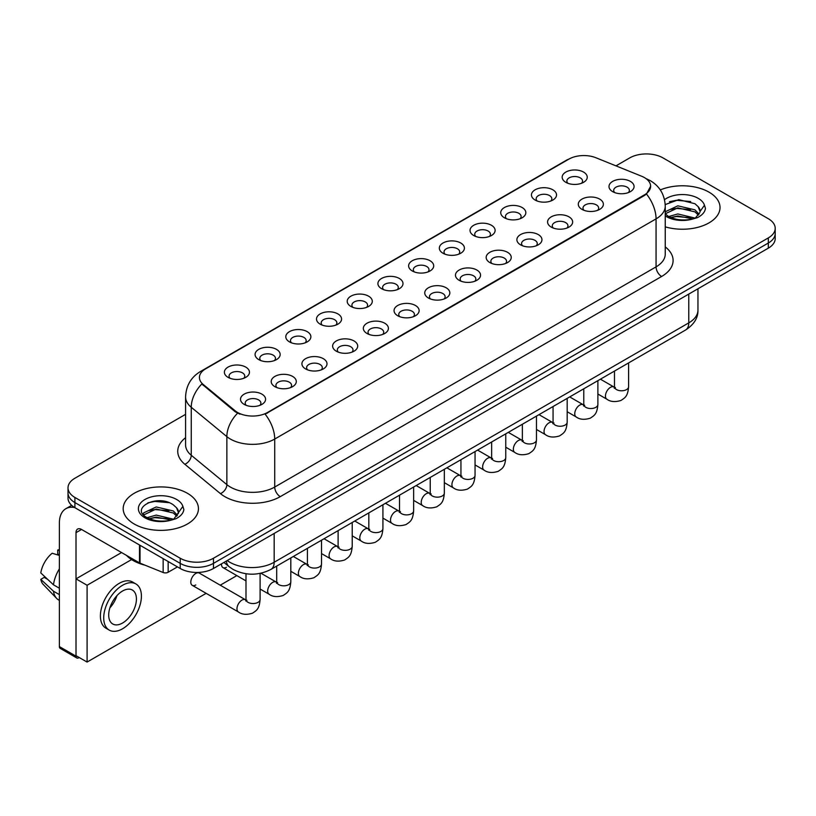 <?xml version="1.0" encoding="UTF-8"?>
<svg xmlns="http://www.w3.org/2000/svg" width="816" height="816" viewBox="0 0 816 816"><rect width="100%" height="100%" fill="white"/><g stroke="black" fill="none" stroke-linecap="round" stroke-linejoin="round"><path stroke-width="1.22" d="M535.123 200.053L535.123 200.053A12.546 7.242 180 0 1 535.123 189.812A12.546 7.242 180 0 1 552.86 189.812A12.546 7.242 180 0 1 552.86 200.053A12.546 7.242 180 0 1 535.123 200.053M550.8 201.011A7.844 4.529 0 0 0 551.83 198.778A7.844 4.529 0 0 0 549.535 195.575A7.844 4.529 0 0 0 540.988 194.596A7.844 4.529 0 0 0 536.153 198.778A7.844 4.529 0 0 0 537.183 201.011M504.41 217.78L504.41 217.78A12.546 7.242 180 0 1 504.41 207.539A12.546 7.242 180 0 1 522.148 207.539A12.546 7.242 180 0 1 522.148 217.78A12.546 7.242 180 0 1 504.41 217.78M520.098 218.749A7.844 4.529 0 0 0 521.118 216.505A7.844 4.529 0 0 0 518.823 213.302A7.844 4.529 0 0 0 510.286 212.323A7.844 4.529 0 0 0 505.441 216.505A7.844 4.529 0 0 0 506.471 218.749M473.708 235.518L473.708 235.518A12.546 7.242 180 0 1 473.708 225.277A12.546 7.242 180 0 1 491.446 225.277A12.546 7.242 180 0 1 491.446 235.518A12.546 7.242 180 0 1 473.708 235.518M489.386 236.477A7.844 4.529 0 0 0 490.416 234.233A7.844 4.529 0 0 0 488.121 231.03A7.844 4.529 0 0 0 479.573 230.051A7.844 4.529 0 0 0 474.739 234.233A7.844 4.529 0 0 0 475.769 236.477M442.996 253.246L442.996 253.246A12.546 7.242 180 0 1 442.996 243.005A12.546 7.242 180 0 1 460.734 243.005A12.546 7.242 180 0 1 460.734 253.246A12.546 7.242 180 0 1 442.996 253.246M458.684 254.204A7.844 4.529 0 0 0 459.704 251.96A7.844 4.529 0 0 0 457.409 248.758A7.844 4.529 0 0 0 448.871 247.778A7.844 4.529 0 0 0 444.026 251.96A7.844 4.529 0 0 0 445.057 254.204M412.294 270.973L412.294 270.973A12.546 7.242 180 0 1 412.294 260.732A12.546 7.242 180 0 1 430.032 260.732A12.546 7.242 180 0 1 430.032 270.973A12.546 7.242 180 0 1 412.294 270.973M427.972 271.932A7.844 4.529 0 0 0 429.002 269.688A7.844 4.529 0 0 0 426.707 266.495A7.844 4.529 0 0 0 418.159 265.506A7.844 4.529 0 0 0 413.324 269.688A7.844 4.529 0 0 0 414.355 271.932M381.582 288.701L381.582 288.701A12.546 7.242 180 0 1 381.582 278.46A12.546 7.242 180 0 1 399.32 278.46A12.546 7.242 180 0 1 399.32 288.701A12.546 7.242 180 0 1 381.582 288.701M397.27 289.66A7.844 4.529 0 0 0 398.29 287.416A7.844 4.529 0 0 0 395.995 284.223A7.844 4.529 0 0 0 387.457 283.244A7.844 4.529 0 0 0 382.612 287.416A7.844 4.529 0 0 0 383.642 289.66M350.88 306.428L350.88 306.428A12.546 7.242 180 0 1 350.88 296.188A12.546 7.242 180 0 1 368.618 296.188A12.546 7.242 180 0 1 368.618 306.428A12.546 7.242 180 0 1 350.88 306.428M366.557 307.387A7.844 4.529 0 0 0 367.588 305.153A7.844 4.529 0 0 0 365.293 301.951A7.844 4.529 0 0 0 356.745 300.971A7.844 4.529 0 0 0 351.91 305.153A7.844 4.529 0 0 0 352.93 307.387M320.168 324.156L320.168 324.156A12.546 7.242 180 0 1 320.168 313.915A12.546 7.242 180 0 1 337.906 313.915A12.546 7.242 180 0 1 337.906 324.156A12.546 7.242 180 0 1 320.168 324.156M335.845 325.115A7.844 4.529 0 0 0 336.875 322.881A7.844 4.529 0 0 0 334.58 319.678A7.844 4.529 0 0 0 326.043 318.699A7.844 4.529 0 0 0 321.198 322.881A7.844 4.529 0 0 0 322.228 325.115M289.466 341.884L289.466 341.884A12.546 7.242 180 0 1 289.466 331.643A12.546 7.242 180 0 1 307.204 331.643A12.546 7.242 180 0 1 307.204 341.884A12.546 7.242 180 0 1 289.466 341.884M305.143 342.842A7.844 4.529 0 0 0 306.173 340.609A7.844 4.529 0 0 0 303.878 337.406A7.844 4.529 0 0 0 295.331 336.427A7.844 4.529 0 0 0 290.496 340.609A7.844 4.529 0 0 0 291.516 342.842M258.754 359.611L258.754 359.611A12.546 7.242 180 0 1 258.754 349.37A12.546 7.242 180 0 1 276.491 349.37A12.546 7.242 180 0 1 276.491 359.611A12.546 7.242 180 0 1 258.754 359.611M274.431 360.58A7.844 4.529 0 0 0 275.461 358.336A7.844 4.529 0 0 0 273.166 355.133A7.844 4.529 0 0 0 264.619 354.154A7.844 4.529 0 0 0 259.784 358.336A7.844 4.529 0 0 0 260.814 360.58M228.052 377.349L228.052 377.349A12.546 7.242 180 0 1 228.052 367.108A12.546 7.242 180 0 1 245.779 367.108A12.546 7.242 180 0 1 245.779 377.349A12.546 7.242 180 0 1 228.052 377.349M243.729 378.308A7.844 4.529 0 0 0 244.759 376.064A7.844 4.529 0 0 0 242.454 372.861A7.844 4.529 0 0 0 233.917 371.882A7.844 4.529 0 0 0 229.072 376.064A7.844 4.529 0 0 0 230.102 378.308M565.835 182.325L565.835 182.325A12.546 7.242 180 0 1 565.835 172.084A12.546 7.242 180 0 1 583.573 172.084A12.546 7.242 180 0 1 583.573 182.325A12.546 7.242 180 0 1 565.835 182.325M581.512 183.284A7.844 4.529 0 0 0 582.542 181.05A7.844 4.529 0 0 0 580.237 177.847A7.844 4.529 0 0 0 571.7 176.868A7.844 4.529 0 0 0 566.865 181.05A7.844 4.529 0 0 0 567.885 183.284M581.961 209.365L581.961 209.365A12.546 7.242 180 0 1 581.961 199.124A12.546 7.242 180 0 1 599.699 199.124A12.546 7.242 180 0 1 599.699 209.365A12.546 7.242 180 0 1 581.961 209.365M597.638 210.324A7.844 4.529 0 0 0 598.669 208.09A7.844 4.529 0 0 0 596.374 204.887A7.844 4.529 0 0 0 587.826 203.908A7.844 4.529 0 0 0 582.991 208.09A7.844 4.529 0 0 0 584.021 210.324M551.249 227.093L551.249 227.093A12.546 7.242 180 0 1 551.249 216.852A12.546 7.242 180 0 1 568.987 216.852A12.546 7.242 180 0 1 568.987 227.093A12.546 7.242 180 0 1 551.249 227.093M566.936 228.062A7.844 4.529 0 0 0 567.956 225.818A7.844 4.529 0 0 0 565.661 222.615A7.844 4.529 0 0 0 557.124 221.636A7.844 4.529 0 0 0 552.279 225.818A7.844 4.529 0 0 0 553.309 228.062M520.547 244.831L520.547 244.831A12.546 7.242 180 0 1 520.547 234.59A12.546 7.242 180 0 1 538.285 234.59A12.546 7.242 180 0 1 538.285 244.831A12.546 7.242 180 0 1 520.547 244.831M536.224 245.789A7.844 4.529 0 0 0 537.254 243.545A7.844 4.529 0 0 0 534.959 240.343A7.844 4.529 0 0 0 526.412 239.363A7.844 4.529 0 0 0 521.577 243.545A7.844 4.529 0 0 0 522.607 245.789M489.835 262.558L489.835 262.558A12.546 7.242 180 0 1 489.835 252.317A12.546 7.242 180 0 1 507.572 252.317A12.546 7.242 180 0 1 507.572 262.558A12.546 7.242 180 0 1 489.835 262.558M505.522 263.517A7.844 4.529 0 0 0 506.542 261.273A7.844 4.529 0 0 0 504.247 258.07A7.844 4.529 0 0 0 495.71 257.091A7.844 4.529 0 0 0 490.865 261.273A7.844 4.529 0 0 0 491.895 263.517M459.133 280.286L459.133 280.286A12.546 7.242 180 0 1 459.133 270.045A12.546 7.242 180 0 1 476.87 270.045A12.546 7.242 180 0 1 476.87 280.286A12.546 7.242 180 0 1 459.133 280.286M474.81 281.245A7.844 4.529 0 0 0 475.84 279.001A7.844 4.529 0 0 0 473.545 275.808A7.844 4.529 0 0 0 464.998 274.819A7.844 4.529 0 0 0 460.163 279.001A7.844 4.529 0 0 0 461.183 281.245M428.42 298.013L428.42 298.013A12.546 7.242 180 0 1 428.42 287.773A12.546 7.242 180 0 1 446.158 287.773A12.546 7.242 180 0 1 446.158 298.013A12.546 7.242 180 0 1 428.42 298.013M444.098 298.972A7.844 4.529 0 0 0 445.128 296.728A7.844 4.529 0 0 0 442.833 293.536A7.844 4.529 0 0 0 434.296 292.556A7.844 4.529 0 0 0 429.451 296.728A7.844 4.529 0 0 0 430.481 298.972M397.718 315.741L397.718 315.741A12.546 7.242 180 0 1 397.718 305.5A12.546 7.242 180 0 1 415.456 305.5A12.546 7.242 180 0 1 415.456 315.741A12.546 7.242 180 0 1 397.718 315.741M413.396 316.7A7.844 4.529 0 0 0 414.426 314.466A7.844 4.529 0 0 0 412.131 311.263A7.844 4.529 0 0 0 403.583 310.284A7.844 4.529 0 0 0 398.749 314.466A7.844 4.529 0 0 0 399.769 316.7M367.006 333.469L367.006 333.469A12.546 7.242 180 0 1 367.006 323.228A12.546 7.242 180 0 1 384.744 323.228A12.546 7.242 180 0 1 384.744 333.469A12.546 7.242 180 0 1 367.006 333.469M382.684 334.427A7.844 4.529 0 0 0 383.714 332.194A7.844 4.529 0 0 0 381.419 328.991A7.844 4.529 0 0 0 372.871 328.012A7.844 4.529 0 0 0 368.036 332.194A7.844 4.529 0 0 0 369.067 334.427M336.304 351.196L336.304 351.196A12.546 7.242 180 0 1 336.304 340.955A12.546 7.242 180 0 1 354.032 340.955A12.546 7.242 180 0 1 354.032 351.196A12.546 7.242 180 0 1 336.304 351.196M351.982 352.155A7.844 4.529 0 0 0 353.012 349.921A7.844 4.529 0 0 0 350.707 346.718A7.844 4.529 0 0 0 342.169 345.739A7.844 4.529 0 0 0 337.324 349.921A7.844 4.529 0 0 0 338.354 352.155M305.592 368.924L305.592 368.924A12.546 7.242 180 0 1 305.592 358.683A12.546 7.242 180 0 1 323.33 358.683A12.546 7.242 180 0 1 323.33 368.924A12.546 7.242 180 0 1 305.592 368.924M321.269 369.893A7.844 4.529 0 0 0 322.3 367.649A7.844 4.529 0 0 0 320.005 364.446A7.844 4.529 0 0 0 311.457 363.467A7.844 4.529 0 0 0 306.622 367.649A7.844 4.529 0 0 0 307.652 369.893M274.88 386.662L274.88 386.662A12.546 7.242 180 0 1 274.88 376.421A12.546 7.242 180 0 1 292.618 376.421A12.546 7.242 180 0 1 292.618 386.662A12.546 7.242 180 0 1 274.88 386.662M290.567 387.62A7.844 4.529 0 0 0 291.587 385.376A7.844 4.529 0 0 0 289.292 382.174A7.844 4.529 0 0 0 280.755 381.194A7.844 4.529 0 0 0 275.91 385.376A7.844 4.529 0 0 0 276.94 387.62M244.178 404.389L244.178 404.389A12.546 7.242 180 0 1 244.178 394.148A12.546 7.242 180 0 1 261.916 394.148A12.546 7.242 180 0 1 261.916 404.389A12.546 7.242 180 0 1 244.178 404.389M259.855 405.348A7.844 4.529 0 0 0 260.885 403.104A7.844 4.529 0 0 0 258.59 399.901A7.844 4.529 0 0 0 250.043 398.922A7.844 4.529 0 0 0 245.208 403.104A7.844 4.529 0 0 0 246.238 405.348M612.663 191.638L612.663 191.638A12.546 7.242 180 0 1 612.663 181.397A12.546 7.242 180 0 1 630.401 181.397A12.546 7.242 180 0 1 630.401 191.638A12.546 7.242 180 0 1 612.663 191.638M628.351 192.596A7.844 4.529 0 0 0 629.371 190.363A7.844 4.529 0 0 0 627.076 187.16A7.844 4.529 0 0 0 618.538 186.181A7.844 4.529 0 0 0 613.693 190.363A7.844 4.529 0 0 0 614.723 192.596M641.6 176.225A21.165 12.22 180 0 1 644.426 177.592A21.165 12.22 180 0 1 650.627 186.232A21.165 12.22 180 0 1 644.426 194.871L267.515 412.478A21.165 12.22 180 0 1 235.212 410.846L203.255 384.499A21.165 12.22 180 0 1 199.42 377.492A21.165 12.22 180 0 1 205.622 368.852L568.854 159.14A21.165 12.22 180 0 1 595.966 157.774L641.6 176.225M709.002 192.148A37.628 21.726 0 0 0 660.307 189.924A37.628 21.726 0 0 1 709.002 192.148A37.628 21.726 0 0 1 720.028 207.509A37.628 21.726 0 0 0 709.002 192.148M187.415 493.282A37.628 21.726 0 0 0 146.411 488.58A37.628 21.726 0 0 0 123.185 508.643A37.628 21.726 0 0 0 134.201 524.005A37.628 21.726 0 0 0 175.216 528.717A37.628 21.726 0 0 0 198.441 508.643A37.628 21.726 0 0 0 187.415 493.282A37.628 21.726 0 0 0 146.411 488.58A37.628 21.726 0 0 0 123.185 508.643A37.628 21.726 0 0 0 134.201 524.005A37.628 21.726 0 0 0 175.216 528.717A37.628 21.726 0 0 0 198.441 508.643A37.628 21.726 0 0 0 187.415 493.282M650.627 186.232L646.476 194.014L644.426 195.503L265.129 414.181A27.438 15.841 60 0 1 274.717 439.049A31.355 18.105 180 0 1 230.377 439.049A31.355 18.105 180 0 1 226.858 436.631L191.25 407.266A31.355 18.105 180 0 1 185.579 396.882L185.579 444.883A31.355 18.105 0 0 0 191.25 455.267L226.858 484.633A31.355 18.105 0 0 0 230.377 487.05A31.355 18.105 0 0 0 274.717 487.05L656.064 266.873A31.355 18.105 0 0 0 665.254 254.072L665.254 206.071A31.355 18.105 180 0 1 656.064 218.872A27.438 15.841 -120 0 0 646.476 194.014M185.579 414.344L74.899 478.247A23.521 13.576 0 0 0 68.014 487.846L68.014 498.086A23.521 13.576 0 0 0 74.899 507.685L180.214 568.487L180.214 563.366A23.521 13.576 0 0 0 213.466 563.366L768.315 243.035A23.521 13.576 0 0 0 775.2 233.437A23.521 13.576 0 0 1 768.315 243.035L213.466 563.366A23.521 13.576 0 0 1 180.214 563.366L74.899 502.564L180.214 563.366L180.214 558.246A23.521 13.576 0 0 0 213.466 558.246L768.315 237.915A23.521 13.576 0 0 0 775.2 228.317A23.521 13.576 0 0 0 768.315 218.719L663 157.906A23.521 13.576 0 0 0 629.738 157.906L615.968 165.862M68.014 492.966A23.521 13.576 0 0 0 74.899 502.564A23.521 13.576 0 0 1 68.014 492.966M239.965 414.181L235.212 411.774L201.827 383.979A27.438 18.35 129.5 0 0 191.25 407.266L191.25 455.267A7.844 5.243 -50.5 0 1 184.834 464.263A39.199 22.624 180 0 1 185.579 437.702M665.254 226.848A37.628 21.726 0 0 0 720.028 207.509A37.628 21.726 0 0 1 665.254 226.848M68.014 487.846A23.521 13.576 0 0 0 74.899 497.444L180.214 558.246M180.214 568.487A23.521 13.576 0 0 0 213.466 568.487L768.315 248.156A23.521 13.576 0 0 0 775.2 238.558L775.2 228.317M665.254 213.843L668.192 216.22C675.056 219.943 683.155 220.891 692.509 219.065L697.486 217.617C702.27 215.159 704.932 212.099 705.452 208.417L704.473 205.244L700.118 211.354A17.717 10.231 0 0 0 698.119 206.632L694.946 203.735L678.81 199.634L665.213 204.581M699.853 212.568L695.528 217.79M668.722 216.526L677.81 213.955L695.11 218.086M690.54 217.75L676.413 216.536L670.803 217.556L677.81 215.985L693.141 218.933M665.254 211.762L677.81 205.826L694.926 209.834L699.047 214.118M665.254 213.792L677.81 207.866L694.926 211.864L698.363 215.087M698.119 206.632L700.108 211.599M669.477 201.695L676.413 200.287L690.713 201.542M670.783 209.437L676.413 208.417L690.54 209.62M126.449 555.37A39.199 22.624 0 0 0 133.1 560.49A39.199 22.624 0 0 0 145.146 565.233M178.276 513.703L178.531 512.489A17.717 10.231 0 0 0 176.531 507.766L173.359 504.869C157.019 493.313 129.805 508.399 146.605 517.354C153.469 521.077 161.578 522.026 170.921 520.2L175.899 518.752C180.683 516.293 183.345 513.233 183.865 509.551L182.886 506.379L173.941 518.925M147.135 517.66L156.223 515.09L173.533 519.221M168.953 518.884L154.826 517.681L149.216 518.69L156.223 517.12L171.564 520.067M143.157 514.376L143.698 512.846L156.223 506.96L173.339 510.969L177.46 515.253M143.647 514.967L156.223 509L173.339 512.999L176.776 516.222M176.531 507.766L178.52 512.734M147.89 502.829L154.826 501.422L169.126 502.676M149.195 510.571L154.826 509.551L168.953 510.755M168.157 561.53L168.157 572.251L177.439 566.896M74.633 507.532A31.355 18.105 -120 0 0 65.872 508.694A31.355 18.105 -120 0 0 59.374 523.046L59.374 646.578L76.01 656.176L76.01 532.654A7.844 4.529 60 0 1 77.632 529.064A7.844 4.529 60 0 1 81.549 529.451L139.505 562.907L139.505 544.986M76.01 656.176A3.917 2.264 120 0 0 76.816 657.971L60.19 648.373A3.917 2.264 -60 0 1 59.374 646.578M76.816 657.971A3.917 2.264 120 0 0 78.775 657.778L79.223 657.523M168.157 572.251A3.917 2.264 180 0 1 163.139 572.506L140.026 563.162A3.917 2.264 180 0 1 139.505 562.907M260.1 573.393L260.1 599.474C259.294 609.419 256.428 610.48 252.491 613.193C246.667 614.999 241.975 614.591 238.435 611.98A7.058 4.07 -60 0 1 237.354 606.329A7.058 4.07 -60 0 1 241.964 600.107A7.058 4.07 -60 0 1 242.27 599.944A7.058 4.07 -60 0 1 245.483 599.76L199.318 573.107A7.058 4.07 120 0 0 195.789 573.454A7.058 4.07 120 0 0 191.179 579.666A7.058 4.07 120 0 0 192.26 585.327A7.058 4.07 120 0 0 195.789 584.97M131.59 559.572L87.088 585.266L87.088 662.062L206.142 593.334M220.249 585.184L236.844 575.606M221.524 563.836A7.058 4.07 120 0 0 222.972 567.599A7.058 4.07 120 0 0 226.491 567.242M121.564 552.554L76.01 578.86L76.01 655.666L87.088 662.062M87.088 585.266L76.01 578.86M122.563 623.026A19.594 11.312 120 0 0 135.364 605.758A19.594 11.312 120 0 0 132.365 590.05A19.594 11.312 120 0 0 122.563 591.019A19.594 11.312 120 0 0 109.762 608.287A19.594 11.312 120 0 0 112.771 623.995A19.594 11.312 120 0 0 122.563 623.026M109.905 607.838A19.594 11.312 120 0 0 116.933 595.649M59.374 550.555L57.712 550.045L57.712 553.982L59.374 554.951M135.895 583.94L132.569 582.022A26.653 15.392 120 0 0 119.238 583.338A26.653 15.392 120 0 0 101.827 606.829A26.653 15.392 120 0 0 105.917 628.187L109.242 630.105A26.653 15.392 120 0 0 122.563 628.779A26.653 15.392 120 0 0 139.975 605.299A26.653 15.392 120 0 0 135.895 583.94A26.653 15.392 120 0 0 122.563 585.266A26.653 15.392 120 0 0 105.152 608.746A26.653 15.392 120 0 0 109.242 630.105M59.374 568.874A25.867 14.933 120 0 0 53.489 584.817L40.8 572.944A20.38 11.771 120 0 1 52.173 553.248L59.374 555.441M59.374 588.214L53.489 584.817M47.665 579.37L44.207 577.381L40.8 579.35L53.489 591.223L59.374 594.619M53.489 591.223A25.867 14.933 120 0 0 56.681 598.444A25.867 14.933 120 0 0 58.64 599.984L59.374 600.413M59.374 549.586A20.38 11.771 120 0 0 57.712 550.045M40.8 579.35A20.38 11.771 120 0 0 43.207 584.419L56.681 598.444M267.515 412.478L267.515 413.11M235.212 410.846L235.212 411.774M203.255 384.499L203.255 385.427M644.426 194.871L644.426 195.503M280.265 496.648A7.844 4.529 60 0 1 274.717 487.05L274.717 439.049L656.064 218.872L656.064 266.873A7.844 4.529 60 0 0 661.613 276.481L280.265 496.648A39.199 22.624 180 0 1 224.828 496.648A39.199 22.624 180 0 1 220.442 493.629L184.834 464.263M665.254 206.071C664.724 194.8 659.767 186.344 650.383 180.713L646.425 178.786A27.438 12.852 112 0 0 646.058 178.643M203.286 370.454A27.438 15.841 -120 0 0 200.45 371.525C191.066 377.155 186.109 385.601 185.579 396.882M200.45 371.525L566.549 160.15A27.438 15.841 60 0 1 568.63 159.273M237.548 413.233A27.438 18.35 129.5 0 0 226.858 436.631L226.858 484.633A7.844 5.243 -50.5 0 1 220.442 493.629M665.254 246.901A39.199 22.624 180 0 1 661.613 276.481M213.466 558.246L213.466 568.487M768.315 237.915L768.315 248.156M74.899 497.444L74.899 507.685M227.225 560.551A31.355 18.105 0 0 0 229.816 562.255A31.355 18.105 0 0 0 274.166 562.255L688.775 322.881A31.355 18.105 0 0 0 697.955 310.08C698.18 317.863 694.039 324.523 685.522 330.052L270.912 569.425A15.677 9.047 60 0 0 274.166 562.255L274.166 533.45M688.775 294.076L688.775 322.881A15.677 9.047 60 0 1 685.522 330.052M226.369 561.041A15.677 10.486 129.5 0 0 229.174 566.743L223.961 562.438M628.595 362.926L628.595 386.723A7.058 4.07 180 0 1 626.198 389.783A7.058 4.07 180 0 1 616.549 389.599A7.058 4.07 180 0 1 614.479 386.723L614.254 388.243L614.887 387.722M628.595 386.723C627.79 396.668 624.923 397.739 620.976 400.452C615.152 402.257 610.47 401.849 606.92 399.238A7.058 4.07 -60 0 1 605.839 393.577A7.058 4.07 -60 0 1 610.45 387.365A7.058 4.07 -60 0 1 610.766 387.192A7.058 4.07 -60 0 1 613.979 387.019L615.407 387.58M597.883 380.654L597.883 404.45A7.058 4.07 180 0 1 595.496 407.51A7.058 4.07 180 0 1 585.837 407.337A7.058 4.07 180 0 1 583.777 404.45L583.552 405.98L584.174 405.45M597.883 404.45C597.077 414.406 594.211 415.466 590.274 418.18C584.45 419.985 579.758 419.577 576.218 416.966A7.058 4.07 -60 0 1 575.137 411.305A7.058 4.07 -60 0 1 579.748 405.093A7.058 4.07 -60 0 1 580.054 404.92A7.058 4.07 -60 0 1 583.267 404.746L584.705 405.307M567.181 398.381L567.181 422.178A7.058 4.07 180 0 1 564.784 425.238A7.058 4.07 180 0 1 555.135 425.065A7.058 4.07 180 0 1 553.064 422.178L552.84 423.708L553.472 423.188M567.181 422.178C566.375 432.133 563.509 433.194 559.562 435.907C553.738 437.713 549.056 437.305 545.506 434.693A7.058 4.07 -60 0 1 544.425 429.043A7.058 4.07 -60 0 1 549.035 422.821A7.058 4.07 -60 0 1 549.352 422.647A7.058 4.07 -60 0 1 552.565 422.474L553.993 423.035M536.469 416.109L536.469 439.906A7.058 4.07 180 0 1 534.082 442.966A7.058 4.07 180 0 1 524.423 442.792A7.058 4.07 180 0 1 522.362 439.906L522.128 441.436L522.76 440.915M536.469 439.906C535.663 449.861 532.797 450.922 528.86 453.635C523.025 455.44 518.344 455.032 514.804 452.421A7.058 4.07 -60 0 1 513.723 446.77A7.058 4.07 -60 0 1 518.323 440.548A7.058 4.07 -60 0 1 518.639 440.385A7.058 4.07 -60 0 1 521.852 440.201L523.291 440.762M505.757 433.847L505.757 457.643A7.058 4.07 180 0 1 503.37 460.693A7.058 4.07 180 0 1 493.721 460.52A7.058 4.07 180 0 1 491.65 457.643L491.426 459.163L492.058 458.643M505.757 457.643C504.961 467.588 502.095 468.649 498.148 471.362C492.323 473.168 487.642 472.76 484.092 470.149A7.058 4.07 -60 0 1 483.011 464.498A7.058 4.07 -60 0 1 487.621 458.276A7.058 4.07 -60 0 1 487.937 458.113A7.058 4.07 -60 0 1 491.15 457.929L492.578 458.5M704.473 205.244A22.42 12.944 0 0 0 698.251 198.359A22.42 12.944 0 0 0 664.53 199.685M665.254 215.852A22.42 12.944 0 0 0 666.539 216.668A22.42 12.944 0 0 0 692.509 219.065M182.886 506.379A22.42 12.944 0 0 0 176.664 499.494A22.42 12.944 0 0 0 144.952 499.494A22.42 12.944 0 0 0 144.952 517.803A22.42 12.944 0 0 0 170.921 520.2M76.01 532.654L81.549 529.451M140.026 545.292L140.026 563.162M163.139 572.506L163.139 558.634M475.055 451.574L475.055 475.371A7.058 4.07 180 0 1 472.668 478.421A7.058 4.07 180 0 1 463.009 478.247A7.058 4.07 180 0 1 460.948 475.371L460.714 476.891L461.346 476.371M475.055 475.371C474.249 485.316 471.383 486.377 467.446 489.1C461.611 490.895 456.929 490.498 453.39 487.876A7.058 4.07 -60 0 1 452.309 482.225A7.058 4.07 -60 0 1 456.909 476.003A7.058 4.07 -60 0 1 457.225 475.84A7.058 4.07 -60 0 1 460.438 475.657L461.876 476.228M444.343 469.302L444.343 493.099A7.058 4.07 180 0 1 441.956 496.148A7.058 4.07 180 0 1 432.307 495.975A7.058 4.07 180 0 1 430.236 493.099L430.012 494.618L430.644 494.098M444.343 493.099C443.547 503.044 440.681 504.104 436.733 506.828C430.909 508.633 426.217 508.225 422.678 505.604A7.058 4.07 -60 0 1 421.597 499.953A7.058 4.07 -60 0 1 426.207 493.741A7.058 4.07 -60 0 1 426.523 493.568A7.058 4.07 -60 0 1 429.736 493.384L431.164 493.955M413.641 487.03L413.641 510.826A7.058 4.07 180 0 1 411.254 513.886A7.058 4.07 180 0 1 401.594 513.703A7.058 4.07 180 0 1 399.524 510.826L399.299 512.346L399.932 511.826M413.641 510.826C412.835 520.771 409.969 521.842 406.031 524.555C400.197 526.361 395.515 525.953 391.966 523.331A7.058 4.07 -60 0 1 390.884 517.681A7.058 4.07 -60 0 1 395.495 511.469A7.058 4.07 -60 0 1 395.811 511.295A7.058 4.07 -60 0 1 399.024 511.112L400.462 511.683M382.928 504.757L382.928 528.554A7.058 4.07 180 0 1 380.542 531.614A7.058 4.07 180 0 1 370.882 531.43A7.058 4.07 180 0 1 368.822 528.554L368.597 530.074L369.23 529.553M382.928 528.554C382.133 538.499 379.256 539.57 375.319 542.283C369.495 544.088 364.803 543.68 361.264 541.069A7.058 4.07 -60 0 1 360.182 535.408A7.058 4.07 -60 0 1 364.793 529.196A7.058 4.07 -60 0 1 365.099 529.023A7.058 4.07 -60 0 1 368.322 528.85L369.75 529.411M352.226 522.485L352.226 546.281A7.058 4.07 180 0 1 349.829 549.341A7.058 4.07 180 0 1 340.18 549.168A7.058 4.07 180 0 1 338.11 546.281L337.885 547.811L338.518 547.281M352.226 546.281C351.421 556.237 348.554 557.297 344.607 560.011C338.783 561.816 334.101 561.408 330.551 558.797A7.058 4.07 -60 0 1 329.47 553.136A7.058 4.07 -60 0 1 334.081 546.924A7.058 4.07 -60 0 1 334.397 546.751A7.058 4.07 -60 0 1 337.61 546.577L339.038 547.138M321.514 540.212L321.514 564.009A7.058 4.07 180 0 1 319.127 567.069A7.058 4.07 180 0 1 309.468 566.896A7.058 4.07 180 0 1 307.408 564.009L307.183 565.539L307.805 565.019M321.514 564.009C320.719 573.964 317.842 575.025 313.905 577.738C308.081 579.544 303.389 579.136 299.849 576.524A7.058 4.07 -60 0 1 298.768 570.874A7.058 4.07 -60 0 1 303.379 564.652A7.058 4.07 -60 0 1 303.685 564.478A7.058 4.07 -60 0 1 306.898 564.305L308.336 564.866M290.812 557.94L290.812 581.737A7.058 4.07 180 0 1 288.415 584.797A7.058 4.07 180 0 1 278.766 584.623A7.058 4.07 180 0 1 276.695 581.737L276.471 583.267L277.103 582.746M290.812 581.737C290.006 591.692 287.14 592.753 283.193 595.466C277.369 597.271 272.687 596.863 269.137 594.252A7.058 4.07 -60 0 1 268.056 588.601A7.058 4.07 -60 0 1 272.666 582.379A7.058 4.07 -60 0 1 272.983 582.216A7.058 4.07 -60 0 1 276.196 582.032L277.624 582.593M260.1 599.474A7.058 4.07 180 0 1 257.713 602.524A7.058 4.07 180 0 1 248.054 602.351A7.058 4.07 180 0 1 245.993 599.474L245.769 600.994L246.391 600.474M566.549 160.15L571.577 157.814M270.912 569.425C258.305 575.77 245.687 575.77 233.07 569.425L229.174 566.743M697.955 310.08L697.955 288.772M606.92 399.238L597.883 394.016M614.479 371.076L614.479 386.723M613.979 387.019L600.423 379.185M576.218 416.966L567.181 411.743M583.777 388.804L583.777 404.45M583.267 404.746L569.721 396.923M545.506 434.693L536.469 429.471M553.064 406.531L553.064 422.178M552.565 422.474L539.009 414.65M514.804 452.421L505.757 447.199M522.362 424.259L522.362 439.906M521.852 440.201L508.297 432.378M484.092 470.149L475.055 464.926M491.65 441.986L491.65 457.643M491.15 457.929L477.595 450.106M65.872 508.694L71.655 505.349M453.39 487.876L444.343 482.664M460.948 459.714L460.948 475.371M460.438 475.657L446.882 467.833M422.678 505.604L413.641 500.392M430.236 477.442L430.236 493.099M429.736 493.384L416.18 485.561M391.966 523.331L382.928 518.119M399.524 495.179L399.524 510.826M399.024 511.112L385.468 503.288M361.264 541.069L352.226 535.847M368.822 512.907L368.822 528.554M368.322 528.85L354.766 521.016M330.551 558.797L321.514 553.574M338.11 530.635L338.11 546.281M337.61 546.577L324.054 538.754M299.849 576.524L290.812 571.302M307.408 548.362L307.408 564.009M306.898 564.305L293.352 556.481M269.137 594.252L260.1 589.03M245.993 580.89L222.972 567.599M276.695 566.09L276.695 581.737M276.196 582.032L260.936 573.22M238.435 611.98L192.26 585.327M245.993 573.75L245.993 599.474M245.483 599.76L246.922 600.331"/></g></svg>
